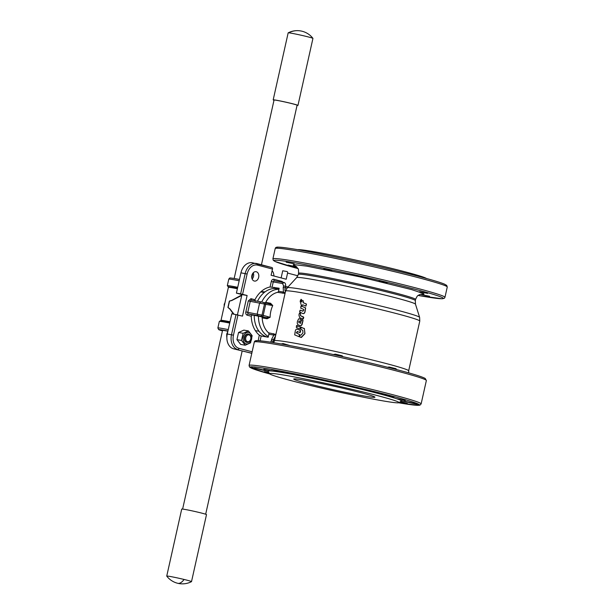 <?xml version="1.0" encoding="UTF-8"?>
<svg xmlns="http://www.w3.org/2000/svg" width="614" height="614" viewBox="0 0 614 614"><rect width="100%" height="100%" fill="white"/><g stroke="black" fill="none" stroke-linecap="round" stroke-linejoin="round"><path stroke-width="0.92" d="M261.441 264.772L297.099 105.224A11.812 0.499 -167.4 0 0 295.273 104.533A11.812 0.499 -167.4 0 0 293.438 104.027A11.812 0.499 -167.4 0 0 281.028 101.157A11.812 0.499 -167.4 0 0 274.044 100.067L234.172 278.464M177.768 583.3A19.748 19.748 0 0 0 191.499 581.65A12.694 0.537 -167.4 0 0 191.514 581.627A12.694 0.537 -167.4 0 0 184.1 579.462A12.694 0.537 -167.4 0 0 167.783 576.109A12.694 0.537 -167.4 0 0 166.739 576.086A12.694 0.537 -167.4 0 0 166.747 576.116A19.748 19.748 0 0 0 177.768 583.3A19.748 7.744 -76.4 0 0 184.1 579.462M191.514 581.627L206.496 514.624A12.694 0.537 -167.4 0 0 196.703 511.892A12.694 0.537 -167.4 0 0 182.757 509.098A12.694 0.537 -167.4 0 0 181.721 509.083L166.739 576.086M274.005 100.259A12.694 0.537 12.6 0 1 273.184 99.875L288.166 32.872A12.694 0.537 12.6 0 1 288.189 32.849A12.694 0.537 12.6 0 1 288.71 32.834A12.694 0.537 12.6 0 1 304.199 35.927A12.694 0.537 12.6 0 1 312.933 38.375A12.694 0.537 12.6 0 1 312.94 38.406L297.967 105.416A12.694 0.537 12.6 0 1 297.061 105.416M273.184 99.875A12.694 0.537 12.6 0 1 289.217 102.929A12.694 0.537 12.6 0 1 297.967 105.416M300.415 300.123L301.574 302.004L302.05 300.76L303.109 300.722L303.17 302.671L306.355 303.999L305.787 306.064L302.756 304.805L301.942 305.511L301.29 305.25L300.162 301.251L300.875 300.039L301.543 301.988M302.909 304.843L301.942 305.511M302.51 305.212L302.088 305.549L302.51 305.212M302.05 300.76L303.262 300.76L303.316 302.71L306.486 304.037L305.925 306.102M301.359 300.783L301.881 300.031L301.021 299.302L301.727 299.993L301.359 300.783L301.167 299.34M300.806 306.394L301.221 306.048L305.496 307.829L305.02 311.198C304.605 313.34 303.677 314.038 302.226 313.293L299.594 311.812L300.3 310.162L302.249 310.991L303.769 310.323L303.707 309.41L300.66 308.136L301.221 306.048L300.96 306.432L301.367 306.087L305.634 307.867L305.15 311.229C304.751 313.416 303.823 314.115 302.364 313.332M302.226 313.293L302.978 313.554M299.885 310.507L300.3 310.162L300.039 310.546L300.453 310.2L302.994 311.252M299.256 313.34L300.484 313.317L300.63 315.749L303.769 317.415L303.032 319.034L303.485 318.697L302.902 318.996L299.632 317.63L298.903 314.89L299.663 312.994L300.484 313.716L300.484 315.711L303.462 316.924L302.902 318.996M301.727 320.071L302.165 319.733L303.063 320.477L302.057 324.553L301.274 325.573L299.985 325.581M299.816 318.819L301.06 319.656L300.446 323.463M300.315 329.165L300.123 326.771L297.874 326.118L299.985 326.732L300.284 329.15L296.339 327.469L296.501 325.658L297.046 325.481L297.406 326.387L297.721 326.08M296.501 325.658L297.191 325.52L297.821 326.356M300.599 327.346L304.344 328.467L304.966 333.655L301.443 337.408L299.747 336.963L299.862 335.213L301.136 334.983L302.971 332.872L302.779 330.393L300.898 329.15L300.837 327.055L304.421 328.743L304.843 333.617L300.975 337.462M299.862 335.213L300.929 335.114M297.237 329.196L300.446 330.478L300.653 331.03L299.939 332.565L300.384 332.235L299.801 332.527L297.13 331.453M297.928 331.729L296.362 332.834L299.586 334.584L299.026 336.672L299.471 336.334L298.888 336.633L294.682 334.876L295.188 331.529C295.572 329.411 296.447 328.697 297.805 329.403L300.307 330.439L299.801 332.527M297.79 331.69L296.217 332.788L299.455 334.553L299.056 336.679M297.306 329.211L297.951 329.442M302.387 311.029L302.932 311.237M290.276 345.667L283.092 343.541L281.151 343.978M342.758 356.634L342.213 355.79L335.336 354.14L333.402 354.562M396.575 369.582L395.999 368.684L389.123 367.034L387.518 367.249M387.158 282.678L379.153 281.043L387.158 282.678M427.62 293.385L419.608 291.75L427.62 293.385M429.562 296.278L421.557 294.651L429.562 296.278M296.976 267.174L288.104 265.079L296.685 266.875M294.167 263.82L286.155 262.186L294.167 263.82M331.882 270.436L323.87 268.802L331.882 270.436M426.438 278.472A66.289 2.809 -167.4 0 0 382.975 266.307A66.289 2.809 -167.4 0 0 314.675 251.832A66.289 2.809 -167.4 0 0 297.683 249.691M255.27 301.205L254.956 299.747A26.095 19.241 -80.1 0 1 270.068 286.999L279.155 288.235L278.487 291.228A1.412 1.036 -80.1 0 1 277.551 292.341L285.049 293.415M277.551 292.341A22.211 16.378 99.9 0 0 265.639 302.387A1.412 1.036 -80.1 0 1 265.217 302.871M269.485 303.899L272.739 305.549L270.559 303.247L265.639 302.387M262.17 317.906L267.09 318.766L270.114 317.3L266.353 317.638L261.426 316.77A1.412 1.036 -80.1 0 1 262.17 317.906A22.211 16.378 99.9 0 0 268.51 332.78A1.412 1.036 -80.1 0 1 268.871 334.239L268.203 337.224L261.165 335.988L259.315 335.129A26.095 19.241 -80.1 0 1 251.264 316.256L252.201 314.959L261.426 316.77M275.886 334.407L268.51 332.78M267.09 318.766A1.412 1.036 99.9 0 0 266.353 317.638L261.971 316.578A1.412 0.952 -75.2 0 0 262.723 316.294A1.412 0.952 -75.2 0 0 263.214 315.366L247.787 312.334L250.243 301.336L248.302 300.898L245.838 311.904A2.824 2.08 99.9 0 0 247.242 315.189L251.264 316.256M269.508 303.899A1.412 1.036 99.9 0 0 270.559 303.247M285.349 292.072L284.896 289.839L285.525 286.316A3.523 2.379 -75.2 0 0 285.38 283.76A3.523 2.379 -75.2 0 0 284.082 282.494A3.523 2.379 -75.2 0 0 283.944 282.463L282.632 283.576L283.576 285.886L288.035 286.976M282.471 293.2A1.412 1.036 99.9 0 0 283.407 292.087L278.487 291.228M268.871 334.239L273.79 335.098A1.412 1.036 99.9 0 0 273.43 333.648M271.641 339.281L271.281 340.893L273.23 341.323L273.591 339.719L271.641 339.281L273.79 335.098L275.778 334.868M274.573 340.256L273.591 339.719L273.69 339.227L275.548 335.912M242.576 294.29L247.112 274.005A11.282 8.32 -80.1 0 1 257.627 265.133A1.412 0.952 104.8 0 0 257.573 264.112A1.412 0.952 104.8 0 0 257.051 263.606A1.412 0.952 104.8 0 0 256.997 263.598A12.694 9.356 99.9 0 0 256.422 263.467A12.694 9.356 99.9 0 0 249.775 265.524A12.694 9.356 99.9 0 0 245.17 273.575L240.634 293.86L247.112 295.488L242.499 316.118L231.8 313.746L227.264 334.031A12.694 9.356 99.9 0 0 227.963 343.487A12.694 9.356 99.9 0 0 233.558 348.806L251.778 353.326M281.135 277.912L282.732 270.782L286.953 271.518A1.412 0.952 104.8 0 1 287.007 271.534A1.412 0.952 104.8 0 1 287.529 272.04A1.412 0.952 104.8 0 1 287.582 273.061L286.201 279.247L271.096 275.256L272.478 269.062A1.412 0.952 -75.2 0 0 272.424 268.042A1.412 0.952 -75.2 0 0 271.902 267.535A1.412 0.952 -75.2 0 0 271.849 267.527L257.105 263.621M256.314 271.749A4.758 3.507 -80.1 0 1 258.701 277.144A4.758 3.507 -80.1 0 1 254.449 281.074A4.758 3.507 -80.1 0 1 254.234 281.028A4.758 3.507 -80.1 0 1 251.847 275.632A4.758 3.507 -80.1 0 1 256.099 271.703A4.758 3.507 -80.1 0 1 256.314 271.749M248.432 330.923L243.865 330.125L238.539 332.496L236.943 339.642L240.673 344.416L245.239 345.214L241.502 340.44L243.106 333.295L248.432 330.923L252.162 335.697L250.566 342.842L245.239 345.214M246.145 343.84A5.818 4.29 99.9 0 0 251.571 339.266A5.818 4.29 99.9 0 0 248.685 332.496A5.818 4.29 99.9 0 0 243.259 337.071A5.818 4.29 99.9 0 0 246.145 343.84M248.317 334.039A4.229 3.116 99.9 0 0 248.148 334.001A4.229 3.116 99.9 0 0 244.395 337.37C244.027 339.91 244.733 341.553 246.49 342.297L246.859 342.359M248.678 334.1A4.229 3.116 99.9 0 0 248.486 334.062A4.229 3.116 99.9 0 0 244.71 337.562A4.229 3.116 99.9 0 0 246.836 342.351A4.229 3.116 99.9 0 0 247.028 342.397A4.229 3.116 99.9 0 0 250.804 338.897A4.229 3.116 99.9 0 0 248.678 334.1M247.503 341.706A3.477 2.563 -80.1 0 1 245.777 337.662A3.477 2.563 -80.1 0 1 249.015 334.929A3.477 2.563 -80.1 0 1 250.742 338.974A3.477 2.563 -80.1 0 1 247.503 341.706M241.502 340.44L236.943 339.642M243.106 333.295L238.539 332.496M285.134 293.016L283.407 292.087L283.215 287.49L287.099 288.004M269.423 303.884L265.041 302.825A1.412 0.952 104.8 0 1 265.094 302.84L265.094 302.84A1.412 0.952 104.8 0 1 265.616 303.347A1.412 0.952 104.8 0 1 265.67 304.367L272.739 305.549A22.211 16.378 -80.1 0 0 270.114 317.3L263.214 315.366L265.67 304.367L264.496 304.053L263.866 302.518L260.881 301.858L269.531 303.907M271.902 267.535L252.201 262.731A12.694 9.356 99.9 0 0 245.554 264.787A12.694 9.356 99.9 0 0 240.941 272.831L236.413 293.116L241.947 294.582L237.434 314.782M240.634 293.86L236.413 293.116M247.112 295.488L241.947 294.582M252.147 279.055A4.758 3.507 99.9 0 0 253.244 272.816M276.123 288.626A26.095 19.241 99.9 0 0 273.944 287.321M272.063 270.928A4.935 3.638 -80.1 0 1 272.708 271.565A4.935 3.638 -80.1 0 1 273.606 273.667L274.028 276.031M252.899 273.222L251.832 278.012M265.041 291.88L261.096 291.612M264.25 292.494L260.789 291.888M254.227 315.312A24.629 18.159 99.9 0 0 268.203 337.224M278.956 289.102L276.868 288.733A24.629 18.159 99.9 0 0 257.496 301.259M258.448 316.056A24.629 18.159 99.9 0 0 268.364 336.503M278.917 289.271A24.629 18.159 99.9 0 0 261.71 302.011M259.024 331.268L255.355 330.631M233.972 314.13L229.905 308.873L228.07 307.507L229.498 301.129L231.77 300.522L241.755 295.457M241.878 294.897L231.747 300.361L229.344 301.121L227.924 307.468L229.813 309.011L233.45 314.038M228.055 307.622L229.529 301.021M224.148 305.396A3.523 2.602 -80.1 0 1 224.455 303.654M222.521 330.578A12.165 0.514 12.6 0 1 222.207 330.378A12.165 0.514 12.6 0 1 225.392 330.739A12.165 0.514 12.6 0 1 227.894 331.207M269.139 372.967L264.281 371.662L268.825 372.468M400.558 401.671L407.251 403.36L400.113 401.947M397.304 398.831L405.309 400.458L397.304 398.831M356.841 388.125L364.846 389.752L356.841 388.125M301.566 375.875L309.571 377.51L301.566 375.875M263.851 369.267L271.856 370.894L263.851 369.267M398.939 402.692A66.289 2.809 -167.4 0 0 359.589 391.11A66.289 2.809 -167.4 0 0 287.007 375.599A66.289 2.809 -167.4 0 0 269.669 373.796A66.289 2.809 -167.4 0 0 311.62 385.761A66.289 2.809 -167.4 0 0 381.662 400.65A66.289 2.809 -167.4 0 0 398.939 402.692L401.518 400.842L418.027 404.519L401.51 400.827A68.407 2.901 -167.4 0 0 380.312 394.042L377.687 393.183L382.683 393.965L394.203 396.874L380.312 394.042A68.407 2.901 -167.4 0 0 332.45 382.568L323.9 380.289L337.792 383.121L340.417 383.98L332.45 382.568A68.407 2.901 -167.4 0 0 285.955 373.143L271.657 369.697L285.548 372.529L288.173 373.389L285.955 373.143A68.407 2.901 -167.4 0 0 268.065 371.27A68.407 2.901 -167.4 0 0 268.072 371.278L251.556 367.609L268.072 371.278M263.421 369.927L256.284 368.331M413.368 403.145L406.23 401.548M389.545 395.5L382.407 393.912M364.041 395.984A41.606 1.765 -167.4 0 0 374.939 397.204A41.606 1.765 -167.4 0 0 349.389 389.806A41.606 1.765 -167.4 0 0 304.628 380.266A41.606 1.765 -167.4 0 0 293.722 379.053A41.606 1.765 -167.4 0 0 319.272 386.444A41.606 1.765 -167.4 0 0 364.041 395.984M335.758 382.606L328.62 381.018M334.699 354.846L341.184 356.289M283.514 372.015L276.377 370.419M300.507 319.073L300.921 319.618L300.3 323.424L301.581 320.032L302.019 319.694L302.925 320.439L301.551 325.19L300.676 325.658L299.148 325.29C297.468 324.844 296.923 323.471 297.514 321.16L298.627 318.835L300.653 319.111M299.287 322.596L299.425 320.922L298.711 321.667L299.049 322.872L298.711 321.667M299.563 320.961L298.849 321.705M312.933 38.375A19.748 19.748 0 0 0 298.795 30.7A19.748 18.911 94.5 0 0 288.71 32.834M285.571 291.082A68.76 2.916 12.6 0 1 303.585 293.085A68.76 2.916 12.6 0 1 398.425 314.099A68.76 2.916 12.6 0 1 419.776 321.076L419.615 317.361A67.816 2.878 -167.4 0 0 398.57 310.554A67.816 2.878 -167.4 0 0 305.028 289.831A67.816 2.878 -167.4 0 0 287.291 287.782L285.571 291.082L274.45 340.808A68.76 2.916 -167.4 0 1 292.464 342.819A68.76 2.916 -167.4 0 1 387.311 363.833A68.76 2.916 -167.4 0 1 408.663 370.81L419.776 321.076M287.291 287.782L296.662 277.605A60.886 2.586 12.6 0 1 312.587 279.439A60.886 2.586 12.6 0 1 396.575 298.051A60.886 2.586 12.6 0 1 415.471 304.16L419.615 317.361M314.03 276.185A59.942 2.54 -167.4 0 0 298.32 274.427L298.581 273.284A59.942 2.54 12.6 0 1 314.284 275.034A59.942 2.54 12.6 0 1 396.966 293.354A59.942 2.54 12.6 0 1 415.578 299.432L415.325 300.584A59.942 2.54 -167.4 0 0 396.713 294.497A59.942 2.54 -167.4 0 0 314.03 276.185M420.744 294.252L423.591 294.306L423.998 294.106L423.422 293.553L411.672 289.616L359.528 276.776L306.647 266.123L294.075 264.619L293.239 264.857L293.461 265.194L296.109 266.392M297.967 268.579A86.743 3.676 12.6 0 1 298.105 263.345A86.743 3.676 12.6 0 1 416.338 289.601A86.743 3.676 12.6 0 1 418.142 295.441L442.065 298.78L444.336 298.281L444.95 297.337A88.155 3.738 -167.4 0 0 417.581 288.388A88.155 3.738 -167.4 0 0 295.986 261.457A88.155 3.738 -167.4 0 0 272.892 258.878L273.337 260.39L274.934 261.426L297.967 268.587M272.892 258.878L275.202 248.563A88.155 3.738 12.6 0 1 298.297 251.141A88.155 3.738 12.6 0 1 419.892 278.081A88.155 3.738 12.6 0 1 447.261 287.022L444.95 297.337M419.262 276.538A86.743 3.676 -167.4 0 0 322.434 254.349A86.743 3.676 -167.4 0 0 277.705 248.24M260.09 340.785L261.165 335.988M271.281 340.893L270.628 342.19M254.956 299.747L250.926 298.68L251.556 300.223A1.412 1.036 99.9 0 0 250.243 301.336L264.496 304.053L262.032 315.059L260.789 316.271L261.971 316.578M245.838 311.904L247.787 312.334A1.412 1.036 99.9 0 0 248.486 313.977A1.412 0.952 -75.2 0 0 247.734 314.261A1.412 0.952 -75.2 0 0 247.242 315.189M283.085 282.31L281.987 281.412L273.928 279.278A1.412 0.952 -75.2 0 0 273.99 280.299A1.412 0.952 -75.2 0 0 274.504 280.805A1.412 1.036 99.9 0 0 273.245 281.926L271.304 281.496L270.068 286.999M259.315 335.129L258.179 340.655M272.793 342.535A3.523 2.379 -75.2 0 0 273.23 341.323L274.197 341.584M252.124 351.799L239.03 348.338A11.282 8.32 -80.1 0 1 233.435 335.206L237.971 314.921M287.582 273.061L297.867 275.786M257.627 265.133L272.478 269.062M250.926 298.68L248.302 300.898M273.928 279.278A2.824 2.08 99.9 0 0 271.304 281.496M282.041 282.432L281.987 281.412M283.814 282.44L274.558 280.821A1.412 1.036 99.9 0 0 274.496 280.805L283.944 282.463M272.109 286.999L273.245 281.926L282.632 283.576M283.576 285.886L283.215 287.49M260.82 301.85L251.556 300.223M265.041 302.825L263.966 302.541M260.942 301.873L259.63 302.978L257.174 313.977L257.872 315.619L260.789 316.271M263.866 302.518L264.434 303.032M252.201 314.959L248.486 313.977L257.872 315.619M240.941 272.831L247.112 274.005M236.022 314.491L231.486 334.776L233.435 335.206M227.264 334.031L231.486 334.776A12.694 9.356 99.9 0 0 232.184 344.224A12.694 9.356 99.9 0 0 237.787 349.55A1.412 0.952 -75.2 0 0 238.539 349.259A1.412 0.952 -75.2 0 0 239.03 348.338M233.558 348.806L251.801 353.257M226.85 337.485A6.347 4.682 -80.1 0 1 226.927 334.169A6.347 4.682 -80.1 0 1 227.702 332.082M237.702 287.321A16.923 0.721 -167.4 0 0 227.318 285.679L228.776 279.147A16.923 0.721 12.6 0 1 233.213 279.639A16.923 0.721 12.6 0 1 239.168 280.79M228.254 329.611A16.923 0.721 -167.4 0 0 222.299 328.459A16.923 0.721 -167.4 0 0 217.87 327.968L219.328 321.437A16.923 0.721 12.6 0 1 229.713 323.079M217.87 327.968L218.684 329.626L222.452 330.877A15.511 0.66 12.6 0 1 222.997 330.102A15.511 0.66 12.6 0 1 227.932 331.046M219.328 321.437L220.334 320.823L229.859 322.419A16.217 0.691 -167.4 0 0 221.946 321.629M230.004 321.767A15.511 0.66 -167.4 0 0 221.009 320.37L220.533 320.861M228.224 286.761L237.541 288.035M230.434 287.482L228.17 286.715L228.385 287.36A15.511 0.66 12.6 0 1 237.388 288.757M224.325 305.549A6.347 4.682 -80.1 0 1 224.517 304.16L224.517 304.16A6.347 4.682 -80.1 0 1 224.931 302.825M228.776 279.147L229.506 278.188C230.603 278.196 227.825 277.497 234.464 278.518L239.46 279.47A15.511 0.66 -167.4 0 0 234.525 278.533M398.356 370.05A86.743 3.676 -167.4 0 0 301.528 347.862A86.743 3.676 -167.4 0 0 256.805 341.752M254.296 342.082A88.155 3.738 12.6 0 1 277.39 344.654A88.155 3.738 12.6 0 1 398.985 371.593A88.155 3.738 12.6 0 1 426.354 380.542L425.226 378.477C422.401 376.842 413.46 374.033 398.409 370.065C369.912 362.475 321.797 351.622 290.33 345.674C274.374 342.589 263.329 340.908 257.189 340.64C255.485 340.547 254.518 341.023 254.296 342.082L249.069 365.46L249.514 366.965L251.111 368.009L269.899 374.01A86.743 3.676 12.6 0 1 276.546 370.334A86.743 3.676 12.6 0 1 392.515 396.184A86.743 3.676 12.6 0 1 398.655 402.784L418.241 405.355L419.922 405.156L421.127 403.92A88.155 3.738 -167.4 0 0 393.758 394.971A88.155 3.738 -167.4 0 0 272.163 368.032A88.155 3.738 -167.4 0 0 249.069 365.46M254.572 368.001L265.187 370.372L254.603 368.001M415.102 403.582L404.549 401.226M391.279 395.938L380.726 393.582M285.249 372.452L274.696 370.088M182.619 509.083L222.575 330.34M298.795 30.7A19.748 19.748 0 0 0 288.189 32.849M205.675 514.233L242.146 351.078M273.499 342.658L274.45 340.808M296.662 277.605L298.32 274.427M298.581 273.284C298.573 270.007 298.373 268.441 297.974 268.594L295.672 266.108M447.261 287.022L446.7 285.387L444.39 284.098C440.345 282.425 431.987 279.907 419.316 276.546C390.819 268.963 342.696 258.103 311.229 252.162C295.28 249.069 284.228 247.388 278.088 247.12C276.384 247.028 275.425 247.511 275.202 248.563M251.494 300.208L260.881 301.858M415.325 300.584L415.471 304.16M421.265 294.183L419.4 294.689C417.988 295.871 417.796 294.405 415.578 299.432M226.858 338.23L226.704 334.146L227.832 331.499M228.239 286.776L227.318 285.679M228.385 287.36L221.009 320.37M224.141 306.363L225.1 302.065M404.519 401.218L415.133 403.59M380.695 393.574L391.31 395.946M274.665 370.088L285.28 372.46M269.669 373.796L268.065 371.27M421.127 403.92L426.354 380.542M408.663 370.81L408.74 372.882"/></g></svg>
